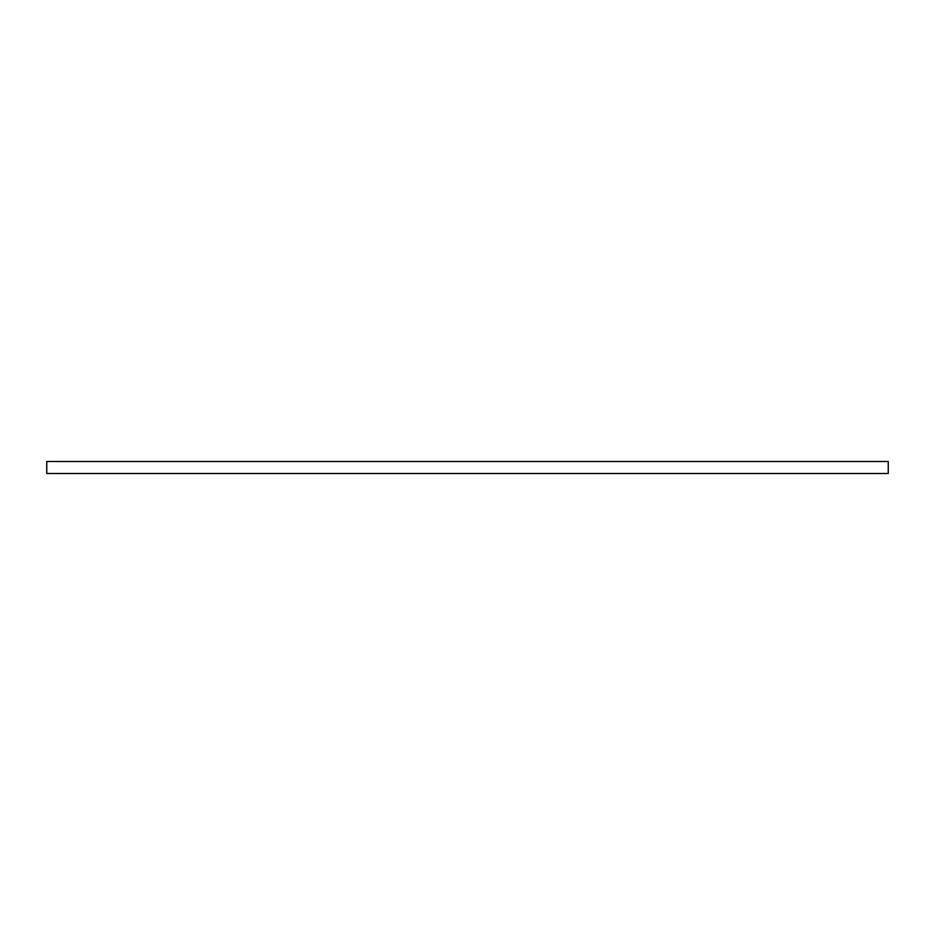 <?xml version="1.0" encoding="UTF-8"?>
<svg xmlns="http://www.w3.org/2000/svg" width="935" height="935" viewBox="0 0 935 935"><rect width="100%" height="100%" fill="white"/><g stroke="black" fill="none" stroke-linecap="round" stroke-linejoin="round"><path stroke-width="1.4" d="M888.25 461.493L46.75 461.493L46.75 473.507L888.25 473.507L888.25 461.493"/></g></svg>
